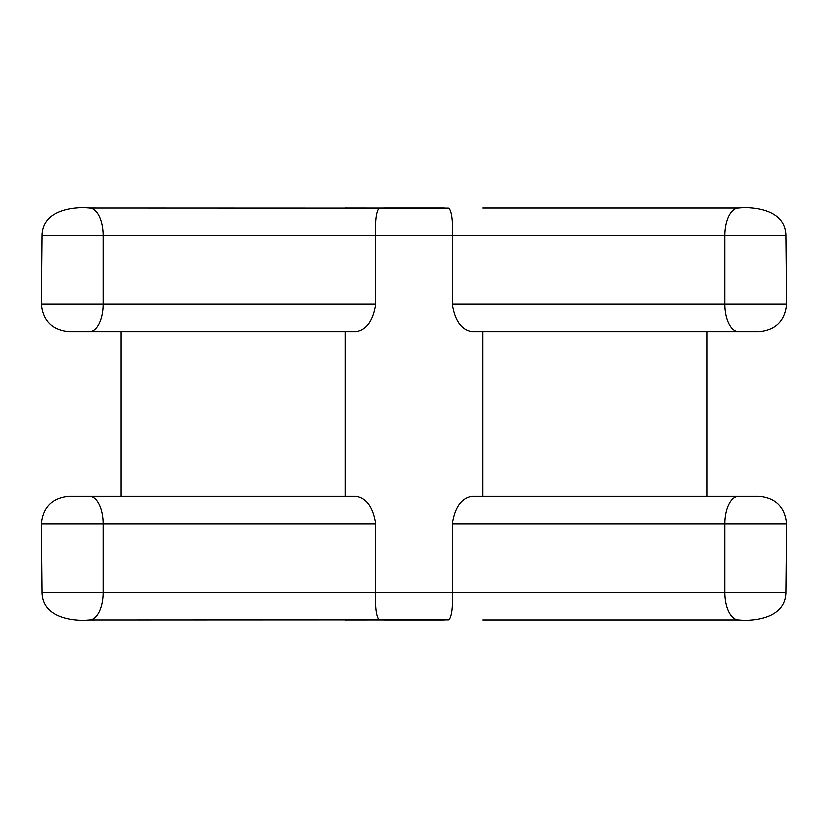 <?xml version="1.0" encoding="UTF-8"?>
<svg xmlns="http://www.w3.org/2000/svg" width="828" height="828" viewBox="0 0 828 828"><rect width="100%" height="100%" fill="white"/><g stroke="black" fill="none" stroke-linecap="round" stroke-linejoin="round"><path stroke-width="1.24" d="M452.378 523.876L786.6 523.876L785.907 592.548C785.482 619.106 752.331 621.486 738.524 620.017A27.469 13.734 -90 0 1 724.79 592.548L452.378 592.548L452.378 523.876C454.934 507.336 461.517 498.177 472.095 496.407L482.672 496.407L482.672 331.593L472.095 331.593C461.517 329.823 454.934 320.664 452.378 304.124L452.378 235.452C453.019 220.962 451.902 211.854 449.014 208.097L89.476 207.983C75.669 206.514 42.518 208.894 42.093 235.452L41.4 304.124L375.622 304.124L375.622 235.452C374.981 220.931 376.098 211.813 378.986 208.097M444.46 207.983L383.54 207.983M449.014 208.097L345.328 207.983M375.622 592.548L375.622 523.876L103.21 523.876L103.21 592.548L42.093 592.548C42.518 619.106 75.669 621.486 89.476 620.017L89.476 620.017A27.469 13.734 -90 0 0 103.21 592.548L375.622 592.548C374.981 607.069 376.098 616.187 378.986 619.903L449.014 619.903C451.902 616.187 453.019 607.069 452.378 592.548L375.622 592.548M89.476 620.017L378.986 619.903M383.54 620.017L444.46 620.017M345.328 620.017L449.014 619.903M375.622 304.124C373.066 320.664 366.483 329.823 355.905 331.593L345.328 331.593L345.328 496.407L355.905 496.407C366.483 498.177 373.066 507.336 375.622 523.876M355.905 496.407L69.335 496.407M89.476 496.407A27.469 13.734 -90 0 1 103.21 523.876L41.4 523.876L42.093 592.548M786.6 304.124L785.907 235.452C785.482 208.894 752.331 206.514 738.524 207.983A27.469 13.734 90 0 0 724.79 235.452L724.79 304.124L786.6 304.124C784.934 320.778 775.784 329.927 759.131 331.593L758.665 331.593M758.665 496.407L472.095 496.407M149.351 496.407L345.328 496.407M482.672 496.407L678.649 496.407M69.335 331.593L355.905 331.593M472.095 331.593L759.131 331.593M149.351 331.593L345.328 331.593M482.672 331.593L678.649 331.593M120.909 496.407L120.909 331.593M707.091 331.593L707.091 496.407M89.476 207.983A27.469 13.734 90 0 1 103.21 235.452L785.907 235.452M42.093 235.452L103.21 235.452L103.21 304.124A27.469 13.734 90 0 1 89.476 331.593M738.524 496.407A27.469 13.734 -90 0 0 724.79 523.876L724.79 592.548L785.907 592.548M452.378 304.124L724.79 304.124A27.469 13.734 90 0 0 738.524 331.593M482.672 620.017L738.524 620.017M41.4 523.876C43.066 507.222 52.216 498.073 68.869 496.407M786.6 523.876C784.934 507.222 775.784 498.073 759.131 496.407M41.4 304.124C43.066 320.778 52.216 329.927 68.869 331.593M738.524 207.983L482.672 207.983"/></g></svg>
